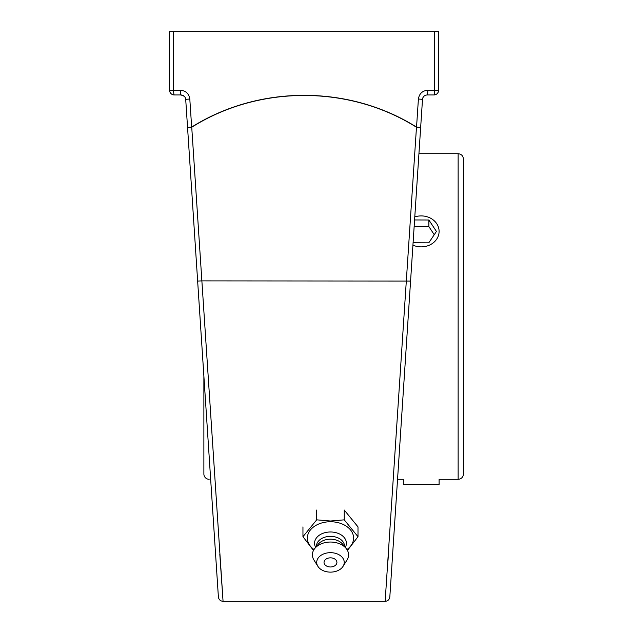 <?xml version="1.0" encoding="UTF-8"?>
<svg xmlns="http://www.w3.org/2000/svg" width="633" height="633" viewBox="0 0 633 633"><rect width="100%" height="100%" fill="white"/><g stroke="black" fill="none" stroke-linecap="round" stroke-linejoin="round"><path stroke-width="0.95" d="M203.881 376.057L187.55 127.415L203.881 376.057L203.881 474.014A5.278 5.278 0 0 0 209.151 479.292M458.134 153.708C461.338 154.017 463.095 155.781 463.411 158.986L463.411 474.014A5.278 5.278 0 0 1 458.134 479.292L458.134 153.708L418.935 153.708L422.504 99.334C422.923 96.643 424.482 95.179 427.18 94.95L433.929 94.95A4.692 0.665 -90 0 0 434.586 90.258L427.813 90.258A4.692 0.625 90 0 1 427.18 94.95M393.378 542.742L397.548 479.292L403.324 479.292L403.324 484.664L439.096 484.664L439.096 479.292L458.134 479.292M414.781 216.937A17.89 15.493 180 0 1 430.218 218.013A17.89 15.493 180 0 1 439.096 231.393A17.89 15.493 180 0 1 412.93 245.121M414.583 219.952L428.881 219.999L428.881 226.598L414.148 226.543M428.881 219.999L436.438 231.449L428.77 242.843L413.539 242.787L413.12 242.154M434.238 234.716L428.881 226.598M219.793 554.215L223.061 601.318C220.355 601.081 218.796 599.617 218.385 596.935L197.638 281.06L201.872 280.886L191.736 127.241C258.976 84.933 349.068 84.83 416.474 127.241L385.149 601.318L223.061 601.318L201.872 280.886L410.572 281.06L420.66 127.415L393.504 540.914M217.934 589.996L215.869 558.615M214.824 542.742L211.541 492.672M210.765 480.953L197.638 281.06M427.813 90.258C422.385 90.717 419.252 93.644 418.405 99.025L416.546 127.106C349.099 84.695 258.944 84.798 191.657 127.106L189.805 99.025C188.958 93.644 185.825 90.725 180.397 90.258L173.616 90.258A4.692 0.665 90 0 0 174.281 94.95L181.022 94.95L174.281 94.95A4.692 4.692 0 0 1 169.589 90.258C169.897 93.138 171.464 94.705 174.281 94.95A4.692 4.692 0 0 1 169.589 90.258C169.897 93.138 171.464 94.705 174.281 94.95M420.66 127.415L416.546 127.106A4.692 0.491 -60 0 1 416.474 127.241L420.66 127.415L389.825 596.935C389.406 599.617 387.855 601.081 385.149 601.318M392.341 558.615L391.463 571.939M388.005 560.34L388.417 554.215M438.614 90.258C438.313 93.138 436.746 94.705 433.929 94.95C436.746 94.705 438.313 93.138 438.614 90.258A4.692 4.692 0 0 1 433.929 94.95A4.692 4.692 0 0 0 438.614 90.258L438.614 31.65L434.586 31.65L434.586 90.258L438.614 90.258L438.614 31.65M424.363 95.892L423.873 96.319M418.405 99.025L422.504 99.334A4.692 4.692 0 0 1 422.947 97.632M423.319 96.984L424.126 96.081L423.319 96.984A4.692 4.692 0 0 1 423.983 96.208M187.55 127.415L191.657 127.106A4.692 0.491 60 0 0 191.736 127.241L187.55 127.415L185.706 99.334L186.782 115.697M184.33 96.319L181.022 94.95A4.692 0.625 -90 0 1 180.397 90.258M181.022 94.95C183.72 95.179 185.287 96.643 185.706 99.334L189.805 99.025M169.589 31.65L169.589 90.258L173.616 90.258L173.616 31.65L169.589 31.65M184.227 96.208A4.692 4.692 0 0 1 184.891 96.984L184.084 96.081L184.883 96.984M185.263 97.632A4.692 4.692 0 0 1 185.706 99.334L185.706 99.334M173.616 31.65L434.586 31.65M316.714 510.024L316.714 519.843L302.954 536.697L313.493 550.425M302.954 526.878L302.954 536.697M347.462 550.425L358.001 536.697L358.001 526.878L344.241 510.024L344.241 519.843L330.481 521.006L316.714 519.843M358.001 536.697L344.241 519.843M314 549.547A23.12 16.347 -0 0 1 309.157 531.767A23.12 16.347 -0 0 1 330.481 521.742A23.12 16.347 -0 0 1 351.798 531.767A23.12 16.347 -0 0 1 346.955 549.547M336.922 562.405A6.449 4.558 -0 0 1 333.686 566.361A8.538 8.538 0 0 1 327.269 566.361A6.449 4.558 -0 0 1 324.42 560.854A6.449 4.558 -0 0 1 331.589 557.91A6.449 4.558 -0 0 1 336.922 562.405M315.669 547.379A15.92 11.259 -0 0 1 330.481 531.981A15.92 11.259 -0 0 1 345.286 547.379M316.413 546.477L316.413 546.295A14.068 9.946 -0 0 1 330.481 536.349A14.068 9.946 -0 0 1 344.55 546.295L344.55 546.477M317.893 566.337L313.936 559.991A18.088 12.787 -0 0 1 314.815 548.431L318.296 544.166A14.068 9.946 -0 0 1 330.481 539.189A14.068 9.946 -0 0 1 342.659 544.166L346.14 548.431A18.088 12.787 -0 0 1 347.026 559.991L343.062 566.337A13.76 9.724 -0 0 1 330.481 572.129A13.76 9.724 -0 0 1 317.893 566.337A13.76 9.724 -0 0 1 330.481 552.672A13.76 9.724 -0 0 1 343.062 566.337M314.815 548.431A18.088 12.787 -0 0 1 330.481 542.038A18.088 12.787 -0 0 1 346.14 548.431M392.8 551.533L393.821 536.088M394.335 528.151L405.017 365.629"/></g></svg>

